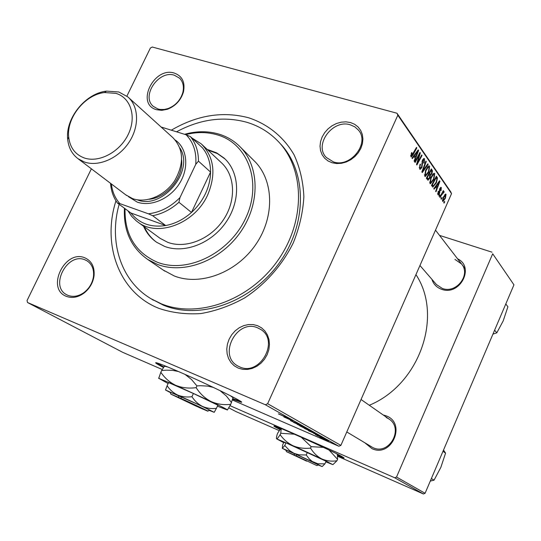 <?xml version="1.0" encoding="UTF-8"?>
<svg xmlns="http://www.w3.org/2000/svg" width="541" height="541" viewBox="0 0 541 541"><rect width="100%" height="100%" fill="white"/><g stroke="black" fill="none" stroke-linecap="round" stroke-linejoin="round"><path stroke-width="0.81" d="M337.841 455.847L344.13 458.105L341.871 456.462C330.679 450.166 276.431 425.787 274.172 426.017C273.361 425.895 274.348 426.578 277.141 428.066L280.143 429.622M274.848 426.193L280.488 429.229M337.773 455.272L343.582 457.449M232.731 399.251L240.752 402.098C248.61 404.215 207.129 383.833 176.961 370.883C165.918 366.129 159.061 363.424 156.403 362.761C154.28 362.335 156.613 363.897 163.409 367.454M156.417 362.761L163.734 366.926M238.25 368.11L234.273 365.817L231 362.585L228.593 358.575L227.159 354.003L226.767 349.087L227.43 344.076L229.114 339.214L231.731 334.737L235.152 330.855L239.21 327.772L243.714 325.635L248.441 324.546L253.154 324.566L257.631 325.702L261.641 327.907L264.982 331.065L267.477 335.035L269.005 339.613L269.472 344.576L268.85 349.669L267.173 354.632L264.522 359.204L261.033 363.153L256.88 366.271L252.289 368.407L247.487 369.442L242.726 369.341L238.25 368.11M257.604 327.826C236.823 318.487 217.556 355.525 237.878 366.007L239.737 366.92C259.917 376.583 279.873 340.661 260.681 329.422L257.604 327.826M66.327 296.333C45.633 288.678 65.008 248.941 84.93 257.861C91.74 261.005 94.776 267.017 94.039 275.896C92.944 282.984 89.529 288.772 83.794 293.256C77.83 297.449 72.007 298.47 66.327 296.333M85.079 259.869C67.415 251.869 49.245 286.419 66.814 294.811L67.929 295.345C73.17 297.313 78.533 296.367 84.031 292.505C89.312 288.373 92.464 283.038 93.478 276.505C94.154 269.344 91.977 264.103 86.945 260.789L85.079 259.869M156.579 109.715C135.426 104.217 153.887 66.354 174.297 73.076C182.297 76.017 185.347 82.32 183.446 91.984C180.843 100.335 175.48 106.097 167.352 109.282L161.786 110.35L156.579 109.715M174.351 75.219C158.621 69.836 140.741 96.379 153.374 106.428L158.019 109.005L160.008 109.444L164.281 109.465L167.953 108.599C175.44 105.664 180.383 100.356 182.784 92.66C184.197 86.716 183.135 81.901 179.598 78.215L174.351 75.219M332.113 162.76L328.049 160.961L324.668 158.243L322.132 154.76L320.563 150.682L320.029 146.212L320.563 141.58L322.125 137.008L324.634 132.721L327.981 128.92L331.985 125.803L336.468 123.51L341.202 122.171L345.956 121.84L350.494 122.55L354.592 124.268L358.041 126.919L360.664 130.361L362.321 134.439L362.923 138.942L362.443 143.642L360.881 148.302L358.338 152.677L354.923 156.545L350.832 159.703L346.26 161.996L341.459 163.301L336.658 163.558L332.113 162.76M350.365 124.836C332.776 118.905 313.584 144.832 326.264 157.431L333.425 161.908C350.487 168.116 370.159 143.027 358.392 130.063L354.835 126.851L350.365 124.836M457.558 258.801C475.248 267.017 459.722 296.488 441.442 289.232C436.614 287.433 433.442 284.14 431.928 279.339M419.944 265.516L436.479 284.586L442.328 288.427C456.137 294.006 471.197 274.754 461.507 263.927L454.961 259.423M383.244 414.994L386.288 415.901C406.676 423.258 391.664 458.038 372.019 448.665L365.249 443.126M346.781 431.948L372.999 447.664C389.446 455.664 404.337 428.093 388.668 418.788L386.159 417.449M171.321 130.185C197.066 115.111 222.858 110.979 248.704 117.796C267.842 124.139 283.721 136.92 294.074 154.827C299.897 167.575 303.163 181.512 303.873 196.62C303.014 212.072 299.504 227.436 293.35 242.706C282.348 265.056 265.293 284.377 244.654 297.908C230.405 305.787 215.791 311.007 200.806 313.57C185.989 314.531 172.038 312.806 158.953 308.39C119.162 292.837 101.769 244.978 115.957 200.839M150.953 298.686L163.544 305.252C199.981 320.299 251.389 302.331 279.46 262.73C307.782 223.298 306.916 170.733 279.778 143.135L281.631 145.13M369.293 405.256C419.721 384.604 443.377 315.728 415.941 274.618M396.986 113.238L450.754 191.872L451.532 193.658L397.831 115.213L396.986 113.238L152.258 47.02L150.364 48.061L126.892 96.129M91.388 168.819L27.05 300.539L27.517 302.514L122.706 352.326L162.219 369.496M312.049 432.022L304.36 428.371L312.069 431.975M313.523 433.226L321.976 437.074L313.543 433.185M278.459 413.899L290.389 419.268L278.5 413.811M294.764 422.67L290.463 420.634L292.444 421.311L301.269 425.442L294.784 422.616M305.942 428.032L293.594 422.372L305.942 428.032M305.07 428.1L297.259 424.381L305.09 428.053M325.411 440.056L323.565 439.191L325.411 440.056M451.532 193.658L340.877 445.378L338.882 446.257L265.361 404.756L27.517 302.514M338.882 446.257L232.468 400.022M305.699 428.776L299.734 425.821L310.25 430.467L305.719 428.729M283.876 416.563L292.83 420.641L283.897 416.523M290.943 420.1L283.876 416.915L290.97 420.046M315.477 434.673L323.146 438.102L315.518 434.585M308.891 430.927L318.575 435.174L308.931 430.839M327.427 440.841L321.753 438.149L327.447 440.793M321.652 437.946L319.799 437.074L321.652 437.946M321.591 437.73L326.73 440.103L321.604 437.689M318.872 436.384L317.006 435.512L318.872 436.384M433.821 179.565L430.44 183.784L429.926 183.487L430.792 177.658L433.172 173.823L434.186 173.282L434.741 173.62L433.821 179.565L433.361 179.429M435.688 186.997L434.125 189.181L433.787 188.701L439.549 180.782L439.921 181.323L435.972 191.764L435.661 191.325L436.749 188.491L435.147 186.834M410.862 156.734L411.66 152.528L412.08 152.893L411.654 155.666L416.489 147.395L416.834 147.903L412.999 154.963L411.261 156.978L410.862 156.734M421.966 167.426L420.181 169.38L419.613 169.008L420.154 164.112L420.546 164.464L419.958 166.101L420.168 167.845L420.587 168.116L421.588 167.047L422.426 160.258L423.988 158.466L424.536 158.831L424.151 163.139L423.664 162.99L423.988 160.008L423.623 159.757L422.785 160.67L421.966 167.426L421.473 167.284M428.188 164.342L422.284 172.545L421.858 171.95L425.916 161.042L426.247 161.522L422.771 170.868L427.836 163.835L428.188 164.342L427.593 164.166M428.722 172.275L425.294 176.535L424.746 176.217L425.611 170.3L428.039 166.425L429.06 165.877L429.642 166.229L428.722 172.275L428.249 172.139M444.722 201.827L444.046 203.112L443.755 202.692L444.425 201.401L444.722 201.827L444.276 201.685M397.831 115.213L267.633 403.721L340.877 445.378M429.865 178.124L428.005 180.248L426.342 178.239L431.339 168.9L432.475 170.821L431.894 173.702L430.379 175.548L429.865 178.124L429.392 177.982M414.054 156.356L412.364 158.621L411.985 158.094L418.2 149.871L418.612 150.479L414.426 161.522L414.081 161.029L415.238 158.033L413.432 156.18M418.301 156.667L415.123 162.489L414.771 162.002L419.965 152.434L420.323 152.947L417.348 163.071L421.71 154.956L422.048 155.45L416.895 164.985L416.536 164.478L419.498 154.361L418.301 156.667L417.753 156.505M437.872 194.645L438.21 191.196L438.629 191.365L438.284 193.773L439.164 193.245L439.779 188.626L440.962 187.281L441.314 187.511L441.043 190.655L440.685 190.351L440.901 188.383L440.151 188.904L439.502 193.59L438.284 194.922L437.872 194.645M432.962 187.159L431.475 185.448L436.391 176.217L437.459 177.975L436.384 182.851L432.8 187.105M445.426 198.216L442.93 201.462L442.585 201.259L443.113 197.445L445.656 194.05L446.034 194.293L445.426 198.216L445 198.087M441.977 197.952L441.294 199.244L440.996 198.817L441.672 197.519L441.977 197.952L441.517 197.81M441.537 194.99L440.137 197.614L439.826 197.181L443.309 190.588L443.613 191.027L442.896 192.38L443.945 191.406L444.168 192.035L441.537 194.99L441.064 194.848M439.948 195.085L439.258 196.383L438.954 195.957L439.637 194.645L439.948 195.085L439.481 194.943M492.702 253.79L513.95 284.83L492.702 253.79L396.526 477.034L425.084 493.284L423.42 493.98L337.855 456.374M279.352 430.663L236.025 411.62L228.823 407.853M423.42 493.98L394.747 477.791L230.026 405.669M513.95 284.83L425.084 493.284M491.985 252.174L439.515 235.376M394.747 477.791L396.526 477.034M265.361 404.756L267.633 403.721M430.602 170.273L432.475 170.821M431.42 173.566L431.894 173.702M429.534 175.298L430.379 175.548M431.082 170.462L429.527 173.363L430.562 174.5L431.556 173.289L431.63 171.247L430.582 170.314M429.027 173.221L429.527 173.363M428.939 174.452L427.255 177.61L428.202 178.861L429.561 177.637L429.622 175.426L428.445 174.31M426.754 177.462L427.255 177.61M426.396 178.327L428.202 178.861M428.709 165.959L429.642 166.229M427.951 167.568L425.916 170.814L425.294 175.068L425.652 175.27L428.445 171.7L429.108 167.399L427.228 167.358M425.449 170.679L425.916 170.814M424.435 174.811L425.294 175.068M425.781 161.394L426.247 161.522M422.311 170.733L422.771 170.868M420.066 164.329L420.546 164.464M419.924 164.66L420.398 164.795M419.471 165.959L419.958 166.101M419.214 167.561L420.168 167.845M423.637 158.567L424.536 158.831M423.684 163.003L424.151 163.139M422.305 160.535L422.785 160.67M421.966 161.61L422.507 161.766M411.545 152.738L412.08 152.893M411.126 153.617L411.64 153.759M410.626 155.308L411.437 155.537M416.293 147.747L416.834 147.903M412.452 154.807L412.999 154.963M417.895 150.27L418.612 150.479M416.624 152.975L414.785 155.409L415.731 156.748L417.848 151.243L416.624 152.975L415.988 152.792M414.156 155.226L414.785 155.409M417.28 151.081L417.848 151.243M413.486 156.106L415.731 156.748M419.769 152.792L420.323 152.947M416.969 162.956L417.348 163.071M421.52 155.301L422.048 155.45M418.998 154.219L419.498 154.361M438.196 191.237L438.629 191.365M437.601 193.57L438.284 193.773M440.732 187.335L441.314 187.511M439.718 188.775L440.151 188.904M439.502 189.397L439.928 189.526M439.407 191.927L439.921 192.082M439.062 193.455L439.502 193.59M439.285 181.14L439.921 181.323M438.075 183.737L436.371 186.084L437.216 187.281L439.211 182.074L438.075 183.737L437.52 183.568M435.816 185.915L436.371 186.084M438.717 181.925L439.211 182.074M435.255 186.692L437.216 187.281M435.728 177.468L437.459 177.975M435.931 182.716L436.384 182.851M436.134 177.752L432.367 184.819L433.442 185.894L436.1 182.344L436.905 179.132L435.654 177.61M431.887 184.677L432.367 184.819M431.677 185.063L432.773 185.387M433.841 173.357L434.741 173.62M433.084 174.953L431.089 178.165L430.467 182.344L430.798 182.54L433.557 179.003L434.213 174.77L432.381 174.75M430.629 178.03L431.089 178.165M429.622 182.094L430.467 182.344M445.405 194.104L446.034 194.293M445.635 195.152L443.464 197.763L443.147 200.481L445.135 197.79L445.635 195.152M443.038 197.634L443.464 197.763M442.376 200.197L442.978 200.38M443.153 190.885L443.613 191.027M442.437 192.244L442.896 192.38M443.377 191.798L444.168 192.035M442.917 192.346L443.329 192.474M309.466 430.169L306.186 428.722L309.486 430.122M304.955 428.181L301.411 426.612L304.975 428.134M304.813 427.674L298.517 424.962L304.833 427.627M288.935 418.862L285.317 417.219L288.955 418.815M318.304 435.397L314.882 433.841L318.318 435.356M316.37 434.065L308.417 430.548L316.39 434.017M311.839 431.63L305.604 428.939L311.859 431.583M328.488 441.172L322.7 438.589L328.509 441.118M232.914 398.663L240.826 401.483M143.548 226.246C146.442 232.86 150.777 238.182 156.552 242.219L164.701 246.446C184.603 254.006 212.025 243.22 226.422 221.594C240.968 200.062 239.656 172.052 224.157 158.148L216.691 152.893L207.122 149.37M225.056 159L217.428 153.597L207.872 150.073M144.379 226.848C147.084 233.043 151.067 238.114 156.342 242.07M125.018 208.657C124.565 234.584 135.304 252.431 157.242 262.196C187.071 274.071 229.648 253.357 245.797 217.928C262.405 182.662 248.116 143.778 217.55 134.932C207.406 131.923 196.762 131.815 185.617 134.621M184.569 134.296C196.566 130.949 208.048 130.895 219.01 134.134C226.665 136.481 233.36 140.376 239.095 145.82C259.457 164.958 260.742 202.814 240.765 231.71C220.971 260.721 183.906 274.754 157.316 264.339L147.713 259.45C131.125 247.67 123.368 230.601 124.444 208.238M163.078 269.973L174.222 275.957C200.346 286.257 236.573 272.705 255.812 244.458C275.241 216.319 273.82 179.308 253.79 160.454L240.481 147.199M119.148 204.336C108.552 241.543 120.819 280.975 151.007 298.72L161.144 303.744C197.668 318.811 249.245 300.755 277.432 261.005C305.868 221.418 305.023 168.684 277.824 141.025C269.08 132.072 258.679 125.803 246.615 122.219C223.433 115.97 200.075 119.162 176.535 131.801M221.134 162.51C235.24 174.993 236.518 200.278 223.453 219.747C210.517 239.291 185.766 249.124 167.751 242.327L160.136 238.365L136.393 220.985L131.673 216.339L127.926 210.801M505.801 303.954L507.898 306.794L503.204 320.887L496.8 332.837L492.939 334.115M494.623 330.172L496.8 332.837M442.984 451.302L445.568 453.148L440.861 467.336L434.051 480.185L430.284 481.084M443.519 450.044L445.568 453.148M431.373 478.535L434.051 480.185M191.805 137.908L201.245 143.865C214.175 156.991 216.326 173.992 207.697 194.868C195.091 223.406 158.094 237.533 138.165 222.31M111.385 183.974C112.285 191.717 115.125 198.27 119.899 203.632L148.362 213.796C160.041 212.451 170.571 207.054 179.957 197.614L178.929 202.273C170.929 209.401 162.178 213.878 152.677 215.697L165.681 225.536L130.963 213.032C139.26 223.555 150.831 227.72 165.681 225.536C175.034 223.785 183.629 219.423 191.48 212.444C197.384 207.068 202.03 200.819 205.431 193.685C208.765 186.537 210.476 179.335 210.557 172.079C210.523 162.557 207.859 154.51 202.55 147.93L196.356 142.155M178.929 202.273L191.48 212.444L210.557 172.079L198.459 161.137L195.768 164.315C196.654 152.183 193.448 142.337 186.145 134.783L161.117 127.013M119.899 203.632L117.498 203.118C113.407 197.492 111.094 190.899 110.56 183.345M130.963 213.032L117.498 203.118M152.677 215.697L148.362 213.796M179.957 197.614L195.768 164.315M186.145 134.783L190.425 136.63C195.788 143.291 198.466 151.46 198.459 161.137M202.55 147.93L190.425 136.63M84.22 157.945C98.881 163.132 119.764 152.129 128.197 134.479C136.846 116.903 130.807 97.63 115.875 93.35L104.501 92.545C85.025 94.587 66.394 117.755 68.707 137.056C69.931 147.51 75.104 154.476 84.22 157.945M118.824 91.99L127.825 96.893C138.909 106.34 139.578 126.486 128.947 142.418C118.425 158.405 98.658 167.007 84.504 162.05L78.087 158.743C72.014 154.178 68.551 147.713 67.693 139.355C65.204 118.425 85.363 93.356 106.476 91.125L118.824 91.99M137.225 199.798C162.185 210.233 194.861 170.719 179.964 148.106M175.304 140.078C187.152 148.281 189.309 167.568 179.734 183.088C170.287 198.662 151.081 207.122 137.191 202.084L128.488 196.714M181.668 159.98C183.473 177.475 166.689 197.769 149.194 199.264M128.575 97.576L172.931 137.705C183.778 149.181 184.346 163.524 174.648 180.755C164.883 195.693 146.219 203.531 132.673 198.648L125.708 194.821M181.188 398.548C194.246 404.377 210.834 412.269 207.528 411.072L199.46 407.65L181.188 398.548L181.134 396.722L170.165 392.225M207.683 411.011L209.59 410.281C213.201 411.573 195.227 402.991 181.134 396.722M209.279 410.403L214.216 412.33L216.42 408.347C211.565 408.962 206.919 408.32 202.49 406.433C198.249 404.242 194.733 401.003 191.933 396.709C186.868 397.392 182.107 396.837 177.658 395.052C173.343 392.935 169.827 389.838 167.108 385.74L165.512 390.007L170.273 392.529M167.108 385.74L168.576 382.582L193.414 393.503L217.867 405.182L216.42 408.347M191.933 396.709L193.414 393.503M217.421 406.163L227.389 410.004C227.565 409.665 222.128 406.846 211.085 401.55L175.778 385.361L159.162 378.517L168.123 383.555M227.396 409.997L230.75 404.316C223.913 405.175 217.354 404.249 211.085 401.55C205.08 398.426 200.096 393.794 196.119 387.647C188.883 388.641 182.101 387.877 175.778 385.361C169.658 382.386 164.674 378.017 160.839 372.255L158.682 378.484M160.839 372.255L161.637 370.538L166.493 370.166L172.545 370.355L178.361 371.491M167.906 367.048L164.444 366.169L161.637 370.538M230.75 404.316L233.029 397.635L230.114 395.593M196.119 387.647L196.924 385.895L200.562 385.706L207.656 386.098L213.35 387.41M219.95 390.568L226.294 395.938L231.534 402.599M185.083 374.44L191.494 379.491L196.924 385.895M214.216 412.33L202.49 406.433L165.512 390.007M178.611 395.599L178.665 397.425L197.086 406.474M178.665 397.425L170.841 394.118L196.985 406.548M296.556 456.029L316.843 465.578L296.556 456.029L296.61 454.582L285.871 450.031M316.911 465.558L318.541 464.929L296.61 454.582M284.809 445.453L282.314 448.327L282.625 444.986L283.761 442.443L285.966 442.856L284.809 445.453L285.344 446.149L289.611 450.585L294.047 453.358L282.341 448.333L285.952 450.254M322.193 466.545L324.931 463.84L326.074 461.236L285.966 442.856M324.931 463.84L317.919 463.779L312.218 461.459L309.229 458.876L306.22 454.988L307.383 452.364M306.22 454.988L299.085 454.825L294.047 453.358L314.226 462.602L322.051 466.538L318.311 465.017M325.817 461.825L332.749 464.591L321.861 458.964L293.215 445.831L276.721 438.907L283.673 442.633M332.972 464.591L336.962 460.743C331.687 461.588 326.656 461 321.861 458.964C317.29 456.577 313.51 452.959 310.527 448.097C304.427 448.787 298.659 448.029 293.215 445.831C287.927 443.255 283.565 439.542 280.13 434.68C278.466 437.311 277.33 438.717 276.715 438.9L276.674 438.9C276.248 438.629 276.424 437.114 277.195 434.342L277.81 432.976C279.467 430.318 280.603 428.905 281.225 428.736L280.759 433.273L294.385 434.2M280.13 434.68L280.759 433.273M336.962 460.743L337.584 459.329L337.388 454.494M310.527 448.097L311.163 446.663L323.39 447.373M329.077 450.065L337.584 459.329M301.263 437.236L311.163 446.663M337.361 454.426L336.685 453.784M282.071 428.945L281.225 428.736M294.432 453.608L294.385 455.055L306.693 461.074M294.385 455.055L286.473 451.661L306.619 461.148M430.92 169.691L432.124 170.043M428.756 173.729L430.048 174.114M426.443 178.043L427.857 178.462M423.366 167.899L423.846 168.041M421.811 163.429L422.609 163.659M418.565 157.357L419.032 157.492M417.618 160.663L418.071 160.792M439.346 190.351L439.901 190.52M435.999 176.961L437.135 177.299M358.751 130.53L358.392 130.063M261.344 329.888L260.681 329.422M87.358 261.046L86.945 260.789M182.784 92.66L183.446 91.984M167.953 108.599L167.352 109.282M93.478 276.505L94.039 275.896M84.031 292.505L83.794 293.256M430.379 174.445L428.648 173.931M428.722 167.169L427.627 166.851M425.449 175.21L424.435 174.912M420.377 168.055L419.214 167.71M423.623 159.757L422.798 159.521M411.525 155.632L410.619 155.368M438.413 193.901L437.601 193.658M440.739 188.268L440.063 188.065M433.213 185.82L431.542 185.32M433.848 174.554L432.78 174.236M430.609 182.486L429.622 182.189M445.439 195.037L444.628 194.794M443.052 200.454L442.369 200.244M443.404 192.461L442.937 192.325M240.982 401.605L240.752 402.098M151.007 298.72L153.428 300.241M147.713 259.45L164.782 271.136M224.894 158.851L224.157 158.148M435.491 230.148L465.098 268.586M389.209 419.167L361.043 399.501M202.226 144.785L222.101 163.409M126.513 195.429L78.087 158.743M68.707 137.056L67.693 139.355M104.501 92.545L106.476 91.125M159.162 378.517L158.851 377.632M165.35 366.21L163.835 366.778M165.857 390.054L165.641 389.459M170.841 394.118L170.09 392.022M286.473 451.661L285.837 449.943"/></g></svg>
